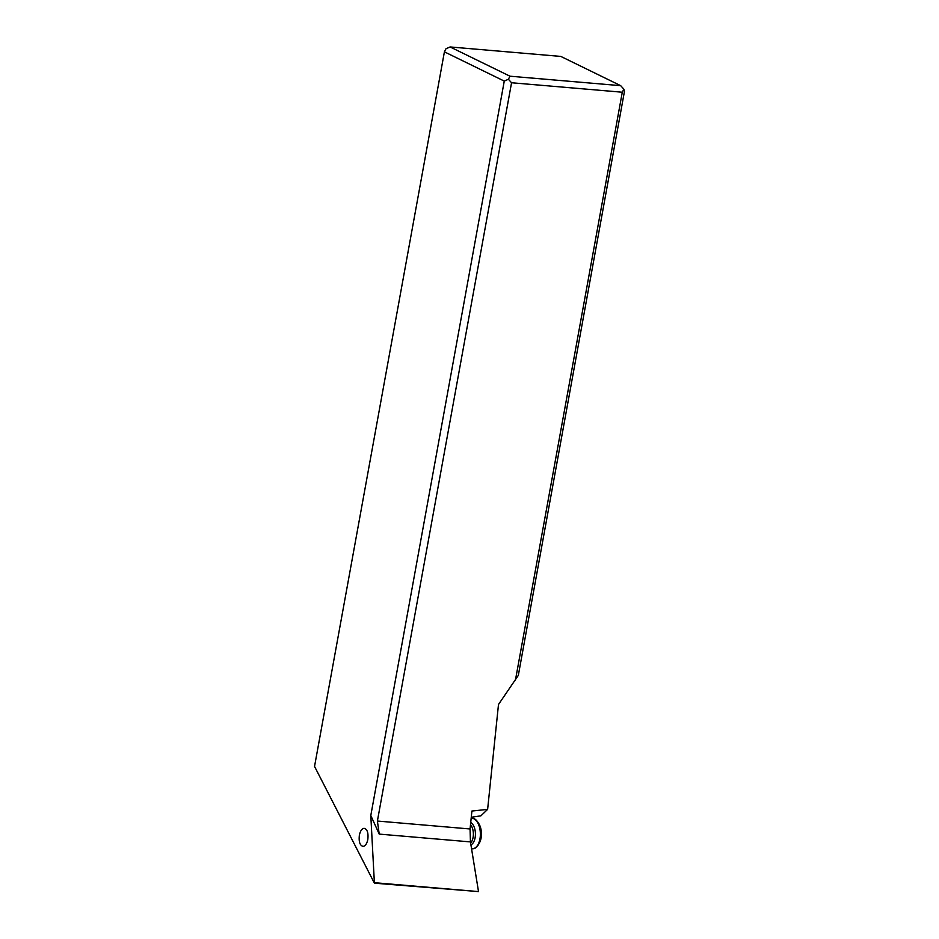 <?xml version="1.0" encoding="UTF-8"?>
<svg xmlns="http://www.w3.org/2000/svg" width="939" height="939" viewBox="0 0 939 939"><rect width="100%" height="100%" fill="white"/><g stroke="black" fill="none" stroke-linecap="round" stroke-linejoin="round"><path stroke-width="1.41" d="M370.799 815.521L374.403 883.176L314.542 766.424L444.405 51.845L504.266 81.094L370.799 815.521L379.227 834.102L470.439 841.907L478.514 891.592L374.802 882.719M367.818 839.489C366.903 843.727 365.341 846.027 363.123 846.391C359.907 845.558 358.651 841.825 359.367 835.217C360.283 830.968 361.855 828.668 364.074 828.315C367.29 829.149 368.534 832.87 367.818 839.489M374.403 883.176L478.514 891.592M515.37 680.505L622.287 92.222L511.555 82.749L508.398 79.263L509.971 76.2L620.691 85.672L623.848 89.146L624.458 91.376L518.328 675.364L498.492 704.485L487.623 809.383L471.918 811.038L470.052 828.973L470.439 841.907M511.555 82.749L377.396 821.038L379.227 834.102M508.398 79.263L504.266 81.094M509.971 76.2L450.098 46.95L445.978 48.769L444.405 51.845M487.623 809.383L480.874 815.838L471.272 817.259M623.848 89.146L622.287 92.222M620.691 85.672L560.818 56.422L450.098 46.95M471.542 848.715A15.306 8.428 -92 0 0 472.493 848.774A15.306 8.428 -92 0 0 476.683 846.52A15.306 8.428 -92 0 0 479.923 829.184A15.306 8.428 -92 0 0 471.401 818.186A15.306 8.428 -92 0 0 471.167 818.198M472.716 848.762A15.306 8.428 -92 0 0 472.951 848.75A15.306 8.428 -92 0 0 477.129 846.497A15.306 8.428 -92 0 0 478.362 844.76A15.306 8.428 -92 0 0 477.54 821.766A15.306 8.428 -92 0 0 471.859 818.174A15.306 8.428 -92 0 0 471.624 818.186M478.362 844.76L479.336 843.081A13.111 7.219 -92 0 0 478.632 823.374L477.54 821.766M377.396 821.038L470.052 828.973M470.627 843.069A10.928 6.021 -92 0 0 470.732 842.952A10.928 6.021 -92 0 0 470.509 824.606M470.92 844.912A11.726 6.456 -92 0 0 472.599 843.574A11.726 6.456 -92 0 0 475.345 832.247A11.726 6.456 -92 0 0 470.732 822.458"/></g></svg>
